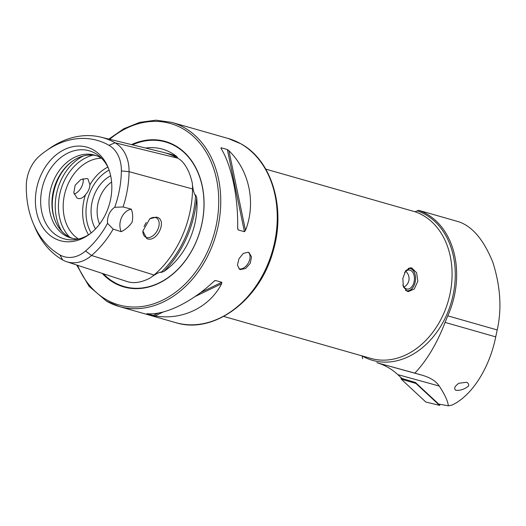 <?xml version="1.0" encoding="UTF-8"?>
<svg xmlns="http://www.w3.org/2000/svg" width="526" height="526" viewBox="0 0 526 526"><rect width="100%" height="100%" fill="white"/><g stroke="black" fill="none" stroke-linecap="round" stroke-linejoin="round"><path stroke-width="0.79" d="M33.355 223.681L34.861 227.239A92.464 70.846 -74.1 0 0 62.673 259.943A36.767 28.167 -74.1 0 0 66.684 261.724L127.476 281.673A39.266 30.087 -74.1 0 0 127.502 281.68C133.86 283.639 141.257 282.508 149.673 278.274A39.266 30.087 -74.1 0 0 154.059 275.026A94.969 72.766 -74.1 0 0 192.562 188.946A39.266 30.087 -74.1 0 0 192.273 183.035C190.123 173.35 186.546 165.966 181.536 160.871A39.266 30.087 -74.1 0 0 177.617 158.096A94.969 72.766 -74.1 0 0 163.067 152.297L100.9 137.154A92.464 70.846 -74.1 0 0 49.089 148.74L45.926 150.962A88.322 67.67 -74.1 0 0 39.529 155.966A32.619 24.992 105.9 0 0 26.3 185.533A88.322 67.67 -74.1 0 0 33.355 223.681A88.322 67.67 -74.1 0 0 59.918 254.919A32.619 24.992 -74.1 0 0 85.56 250.974A88.322 67.67 -74.1 0 0 107.547 223.346A14.36 11.007 -74.1 0 1 114.727 207.29A88.322 67.67 -74.1 0 0 121.368 170.924A32.619 24.992 -74.1 0 0 108.954 145.294A88.322 67.67 -74.1 0 0 45.926 150.962M152.777 276.084L157.373 273.277L160.522 272.054L160.903 272.521L163.836 271.495A95.127 72.884 -74.1 0 0 196.757 197.907A67.453 51.679 105.9 0 1 163.836 271.495M196.757 197.907L195.626 194.896L194.936 195.12L193.338 190.484L192.47 185.165M407.499 291.443L403.337 286.821L402.844 278.32L405.789 270.548L410.951 267.813L411.746 267.971L416.599 272.685L417.841 281.265L414.297 288.971L408.314 291.608L407.499 291.443M468.561 386.058C468.929 384.309 468.272 383.046 466.595 382.264L458.817 383.276C454.549 386.419 453.583 388.753 455.917 390.285C460.283 390.667 464.497 389.26 468.561 386.058M455.483 390.128L455.917 390.285M248.331 252.263A9.573 6.049 -60.3 0 1 248.311 263.02A9.573 6.049 -60.3 0 1 239.1 268.832A9.573 6.049 -60.3 0 1 238.942 268.786M248.154 252.21L243.249 253.46L238.995 258.726L237.423 265.078L239.54 269.213L240.389 269.568L245.596 268.49L250.198 263.421L251.52 256.931L249.022 252.572L248.154 252.21M78.058 198.48L77.052 198.052L73.824 192.845L75.126 185.251L80.728 179.603L86.987 178.518L87.954 178.919L89.913 184.843C89.676 188.492 88.21 191.773 85.501 194.699C83.115 197.776 80.629 199.032 78.058 198.48M156.393 217.113L149.779 218.803L142.875 231.006L146.787 238.594C157.182 243.334 168.031 219.151 156.393 217.113M142.914 230.638A11.013 6.956 119.7 0 0 145.577 237.101A11.013 6.956 119.7 0 0 146.563 237.509A11.013 6.956 119.7 0 0 157.471 230.23A11.013 6.956 119.7 0 0 156.478 217.968A11.013 6.956 119.7 0 0 155.492 217.554A11.013 6.956 119.7 0 0 149.522 219M114.727 207.29L123.077 206.948A92.464 70.846 -74.1 0 0 129.067 171.686A36.767 28.167 -74.1 0 0 115.076 142.802L177.834 158.175L176.69 156.498A95.127 72.884 -74.1 0 0 165.572 152.967M145.597 148.043A67.453 51.679 105.9 0 1 171.358 152.888A67.453 51.679 105.9 0 1 176.69 156.498M102.235 273.389A75.639 57.952 -74.1 0 0 113.932 282.751A75.639 57.952 -74.1 0 0 195.554 243.229A75.639 57.952 -74.1 0 0 175.27 145.636A75.639 57.952 -74.1 0 0 131.493 144.604M144.025 226.489L146.215 222.491M96.146 155.611A43.086 33.013 -74.1 0 0 72.535 161.134A43.086 33.013 -74.1 0 0 55.388 221.236A43.086 33.013 -74.1 0 0 68.347 236.47A43.086 33.013 -74.1 0 0 72.522 238.383M101.709 158.365A43.086 33.013 -74.1 0 0 100.321 157.524A43.086 33.013 -74.1 0 0 94.68 155.144A43.086 33.013 -74.1 0 0 52.344 183.719A43.086 33.013 -74.1 0 0 65.388 235.628A43.086 33.013 -74.1 0 0 71.03 238.008A43.086 33.013 -74.1 0 0 78.709 238.975M108.448 168.307A45.782 35.078 -74.1 0 0 99.322 156.163A45.782 35.078 -74.1 0 0 95.206 153.309A45.782 35.078 -74.1 0 0 45.808 177.229A45.782 35.078 -74.1 0 0 58.084 236.299A45.782 35.078 -74.1 0 0 75.514 239.593A45.782 35.078 -74.1 0 0 89.676 234.09M53.895 238.002A48.616 37.247 -74.1 0 0 88.585 234.879A48.616 37.247 -74.1 0 0 107.942 167.058A48.616 37.247 -74.1 0 0 93.319 149.864A48.616 37.247 -74.1 0 0 40.857 175.276A48.616 37.247 -74.1 0 0 53.895 238.002M418.591 210.301A78.992 60.523 105.9 0 1 426.599 213.924A78.992 60.523 105.9 0 1 447.777 315.843L445.068 322.405C437.093 343.307 427.027 360.218 414.85 373.131L376.859 362.716C384.69 364.965 391.666 368.93 397.787 374.604L401.982 378.503L415.422 382.455L438.658 404.06L448.349 405.822L452.15 405.013C471.881 395.756 489.45 368.272 495.722 336.864L497.202 329.947C501.935 308.972 500.496 286.466 492.875 262.408C483.716 239.711 472.203 226.127 458.33 221.643L418.591 210.301L415.027 211.768L265.755 169.116M362.019 355.865L362.67 358.673M147.188 313.7C164.533 315.462 191.806 302.253 213.806 281.436L215.489 280.496L221.808 282.298L221.663 283.678C209.604 307.329 182.325 320.544 155.045 315.942L146.951 313.687M214.937 280.608L214.135 281.147M237.634 228.166C238.403 198.085 231.624 165.466 221.078 148.51L221.038 147.74L227.357 149.542L228.935 150.752C249.423 170.542 256.201 203.161 245.491 230.408L244.439 231.71L238.12 229.908L237.634 228.166M221.078 148.51L221.038 147.74L221.268 148.825M123.077 206.948L131.342 209.184C132.854 213.234 133.091 217.606 132.046 222.307C129.113 226.41 125.523 229.54 121.276 231.683L113.156 229.126L107.547 223.346M66.684 261.724A36.767 28.167 -74.1 0 0 91.577 255.498A92.464 70.846 -74.1 0 0 113.156 229.126M72.956 160.838A44.191 33.861 -74.1 0 0 55.585 221.702M101.479 158.221A43.086 33.013 -74.1 0 0 65.309 191.569A43.086 33.013 -74.1 0 0 78.433 238.982M110.664 175.783A34.229 26.228 -74.1 0 0 95.502 228.909M111.597 182.035A29.923 22.927 -74.1 0 0 99.598 224.096M108.954 145.294L115.076 142.802A92.464 70.846 -74.1 0 0 100.9 137.154M131.342 209.184A14.36 11.007 -74.1 0 0 121.276 231.683M74.12 194.081A11.013 6.956 119.7 0 0 83.088 178.643M414.85 373.131L422.339 375.268C430.38 377.615 436.015 381.212 439.249 386.045C444.832 394.572 447.863 401.167 448.349 405.822M425.817 402.009L439.611 405.401L425.817 402.009L401.226 379.134L400.937 377.536M400.904 377.76L401.331 377.898M409.859 381.002L415.941 382.935M440.183 404.336L439.506 405.349L415.987 383.474L401.226 379.134M415.908 383.132L415.987 383.474M408.169 268.385A11.296 7.2 -83.7 0 1 414.909 273.908A11.296 7.2 -83.7 0 1 413.508 286.532A11.296 7.2 -83.7 0 1 408.544 290.714A11.296 7.2 -83.7 0 1 405.526 290.352M410.03 267.806A11.966 7.627 -83.7 0 1 414.79 273.513A11.966 7.627 -83.7 0 1 414.85 273.711M413.41 286.709A11.966 7.627 -83.7 0 1 413.305 286.887A11.966 7.627 -83.7 0 1 408.044 291.319A11.966 7.627 -83.7 0 1 407.394 291.417M404.54 272.632A9.573 6.102 -83.7 0 1 408.084 270.108A9.573 6.102 -83.7 0 1 409.346 270.048A9.573 6.102 -83.7 0 1 414.435 279.247A9.573 6.102 -83.7 0 1 408.505 289.011A9.573 6.102 -83.7 0 1 407.236 289.076A9.573 6.102 -83.7 0 1 402.844 284.836M240.809 143.789A95.745 73.357 -74.1 0 0 228.264 138.502L241.072 143.894C271.981 160.614 285.986 208.099 273.224 250.738C260.278 300.03 213.832 334.792 175.717 322.642A95.745 73.357 -74.1 0 0 269.799 259.134A95.745 73.357 -74.1 0 0 240.809 143.789M103.359 273.757A75.192 57.61 -74.1 0 0 114.392 282.429A75.192 57.61 -74.1 0 0 195.527 243.137A75.192 57.61 -74.1 0 0 175.362 146.116A75.192 57.61 -74.1 0 0 132.427 144.834M106.666 301.234A95.745 73.357 -74.1 0 0 119.218 306.52A95.745 73.357 -74.1 0 0 213.3 243.012A95.745 73.357 -74.1 0 0 184.31 127.66A95.745 73.357 -74.1 0 0 171.759 122.38L155.992 120.178L139.745 122.341L123.794 128.752L108.856 139.094M77.572 265.295A94.305 72.259 -74.1 0 0 106.364 299.675A94.305 72.259 -74.1 0 0 208.132 250.389A94.305 72.259 -74.1 0 0 182.838 128.712A94.305 72.259 -74.1 0 0 109.664 139.291M415.027 211.768A76.599 58.688 105.9 0 1 422.924 215.325A76.599 58.688 105.9 0 1 446.114 307.598A76.599 58.688 105.9 0 1 370.85 358.41L223.721 316.422M417.624 211.051A77.999 59.76 105.9 0 1 425.587 214.647A77.999 59.76 105.9 0 1 446.502 315.284A77.999 59.76 105.9 0 1 362.335 356.049A77.999 59.76 105.9 0 1 362.092 355.911M85.56 250.974L91.577 255.498L154.059 275.026M121.368 170.924L129.067 171.686L192.562 188.946M60.694 174.257A47.873 36.682 -74.1 0 0 52.252 203.832M83.345 155.979A47.873 36.682 -74.1 0 0 61.844 231.315M93.102 155.131A46.472 35.604 -74.1 0 0 60.727 190.261A46.472 35.604 -74.1 0 0 69.688 237.187M107.863 167.097A43.086 33.013 -74.1 0 0 89.913 184.843M85.501 194.699A43.086 33.013 -74.1 0 0 88.539 234.806M109.092 170.069A40.693 31.179 -74.1 0 0 91.149 232.933M177.834 158.175A94.167 72.147 -74.1 0 0 177.328 157.931M160.903 272.521A94.167 72.147 -74.1 0 0 195.626 194.896M192.562 189.261L193.167 189.426M154.598 274.552L155.025 274.69M59.918 254.919L62.673 259.943M221.808 282.298L200.419 292.653M158.405 313.003L153.092 315.574M221.663 283.678L194.837 296.671M163.389 311.898L155.045 315.942M228.935 150.752L245.491 230.408M227.357 149.542L244.439 231.71M237.647 227.626L238.12 229.908M445.068 322.405L495.722 336.864M447.777 315.843L497.202 329.947M422.339 375.268L376.859 362.716M439.249 386.045L397.787 374.604M76.691 265.005L89.065 286.308L106.541 301.174L119.218 306.52L175.717 322.642M228.264 138.502L171.759 122.38M414.909 273.908L414.79 273.513M413.508 286.532L413.305 286.887M403.994 287.038A9.573 9.573 0 0 0 405.737 271.331"/></g></svg>
